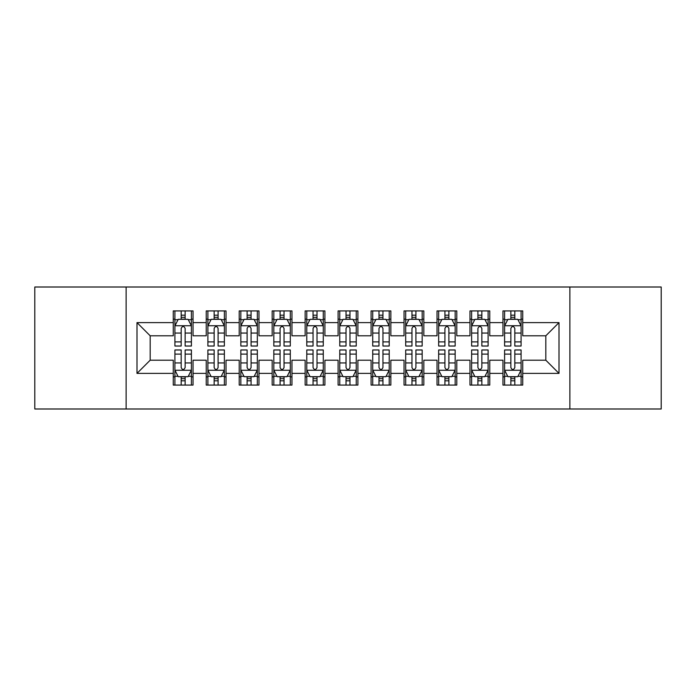 <?xml version="1.0" encoding="UTF-8"?>
<svg xmlns="http://www.w3.org/2000/svg" width="696" height="696" viewBox="0 0 696 696"><rect width="100%" height="100%" fill="white"/><g stroke="black" fill="none" stroke-linecap="round" stroke-linejoin="round"><path stroke-width="1.04" d="M569.876 408.996L661.2 408.996L661.2 287.004L569.876 287.004L569.876 408.996L126.124 408.996L126.124 287.004L34.8 287.004L34.8 408.996L126.124 408.996M569.876 287.004L126.124 287.004M136.999 373.387L136.999 322.613L173.269 322.613L173.269 335.803L150.188 335.803L150.188 360.197L136.999 373.387L173.269 373.387L173.269 385.088L193.044 385.088L193.044 373.387L206.234 373.387L206.234 385.088L226.017 385.088L226.017 373.387L239.206 373.387L239.206 385.088L258.982 385.088L258.982 373.387L272.171 373.387L272.171 385.088L291.955 385.088L291.955 373.387L305.144 373.387L305.144 385.088L324.919 385.088L324.919 373.387L338.108 373.387L338.108 385.088L357.892 385.088L357.892 373.387L371.081 373.387L371.081 385.088L390.856 385.088L390.856 373.387L404.045 373.387L404.045 385.088L423.829 385.088L423.829 373.387L437.018 373.387L437.018 385.088L456.793 385.088L456.793 373.387L469.983 373.387L469.983 385.088L489.767 385.088L489.767 373.387L502.956 373.387L502.956 385.088L522.731 385.088L522.731 360.197L545.812 360.197L545.812 335.803L522.731 335.803L522.731 322.613L559.001 322.613L559.001 373.387L522.731 373.387M522.731 322.613L522.731 310.912L502.956 310.912L502.956 322.613L489.767 322.613L489.767 310.912L469.983 310.912L469.983 322.613L456.793 322.613L456.793 310.912L437.018 310.912L437.018 322.613L423.829 322.613L423.829 310.912L404.045 310.912L404.045 322.613L390.856 322.613L390.856 310.912L371.081 310.912L371.081 322.613L357.892 322.613L357.892 310.912L338.108 310.912L338.108 322.613L324.919 322.613L324.919 310.912L305.144 310.912L305.144 322.613L291.955 322.613L291.955 310.912L272.171 310.912L272.171 322.613L258.982 322.613L258.982 310.912L239.206 310.912L239.206 322.613L226.017 322.613L226.017 310.912L206.234 310.912L206.234 322.613L193.044 322.613L193.044 310.912L173.269 310.912L173.269 322.613M489.767 373.387L489.767 360.197L502.956 360.197L502.956 373.387M559.001 322.613L545.812 335.803M456.793 373.387L456.793 360.197L469.983 360.197L469.983 373.387M502.956 322.613L502.956 335.803L489.767 335.803L489.767 322.613M423.829 373.387L423.829 360.197L437.018 360.197L437.018 373.387M469.983 322.613L469.983 335.803L456.793 335.803L456.793 322.613M390.856 373.387L390.856 360.197L404.045 360.197L404.045 373.387M437.018 322.613L437.018 335.803L423.829 335.803L423.829 322.613M357.892 373.387L357.892 360.197L371.081 360.197L371.081 373.387M404.045 322.613L404.045 335.803L390.856 335.803L390.856 322.613M324.919 373.387L324.919 360.197L338.108 360.197L338.108 373.387M371.081 322.613L371.081 335.803L357.892 335.803L357.892 322.613M291.955 373.387L291.955 360.197L305.144 360.197L305.144 373.387M338.108 322.613L338.108 335.803L324.919 335.803L324.919 322.613M258.982 373.387L258.982 360.197L272.171 360.197L272.171 373.387M305.144 322.613L305.144 335.803L291.955 335.803L291.955 322.613M226.017 373.387L226.017 360.197L239.206 360.197L239.206 373.387M272.171 322.613L272.171 335.803L258.982 335.803L258.982 322.613M193.044 373.387L193.044 360.197L206.234 360.197L206.234 373.387M239.206 322.613L239.206 335.803L226.017 335.803L226.017 322.613M150.188 360.197L173.269 360.197L173.269 373.387M206.234 322.613L206.234 335.803L193.044 335.803L193.044 322.613M502.956 319.151L504.6 319.151M521.087 319.151L522.731 319.151M469.983 319.151L471.636 319.151M488.113 319.151L489.767 319.151M437.018 319.151L438.663 319.151M455.149 319.151L456.793 319.151M404.045 319.151L405.698 319.151M422.176 319.151L423.829 319.151M371.081 319.151L372.725 319.151M389.212 319.151L390.856 319.151M338.108 319.151L339.761 319.151M356.239 319.151L357.892 319.151M305.144 319.151L306.788 319.151M323.275 319.151L324.919 319.151M272.171 319.151L273.824 319.151M290.302 319.151L291.955 319.151M239.206 319.151L240.851 319.151M257.337 319.151L258.982 319.151M206.234 319.151L207.886 319.151M224.364 319.151L226.017 319.151M173.269 319.151L174.913 319.151M191.4 319.151L193.044 319.151M173.269 376.849L174.913 376.849M191.4 376.849L193.044 376.849M206.234 376.849L207.886 376.849M224.364 376.849L226.017 376.849M239.206 376.849L240.851 376.849M257.337 376.849L258.982 376.849M272.171 376.849L273.824 376.849M290.302 376.849L291.955 376.849M305.144 376.849L306.788 376.849M323.275 376.849L324.919 376.849M338.108 376.849L339.761 376.849M356.239 376.849L357.892 376.849M371.081 376.849L372.725 376.849M389.212 376.849L390.856 376.849M404.045 376.849L405.698 376.849M422.176 376.849L423.829 376.849M437.018 376.849L438.663 376.849M455.149 376.849L456.793 376.849M469.983 376.849L471.636 376.849M488.113 376.849L489.767 376.849M502.956 376.849L504.6 376.849M521.087 376.849L522.731 376.849M136.999 322.613L150.188 335.803M545.812 360.197L559.001 373.387M185.136 315.192L181.178 315.192M191.4 341.893L185.136 341.893L185.136 346.025L191.4 346.025L191.4 325.911L188.103 319.316L178.211 319.316L174.913 325.911L174.913 346.025L181.178 346.025L181.178 341.893L174.913 341.893M174.913 325.911L174.913 310.912M191.4 325.911L191.4 310.912M181.178 319.316L181.178 310.912M185.136 310.912L185.136 319.316M185.136 341.893L185.136 328.382C183.822 325.841 182.5 325.841 181.178 328.382L181.178 341.893M185.136 319.151L181.178 319.151M181.178 380.808L185.136 380.808M174.913 354.107L181.178 354.107L181.178 349.975L174.913 349.975L174.913 370.089L178.211 376.684L188.103 376.684L191.4 370.089L191.4 349.975L185.136 349.975L185.136 354.107L191.4 354.107M191.4 370.089L191.4 385.088M174.913 370.089L174.913 385.088M185.136 376.684L185.136 385.088M181.178 385.088L181.178 376.684M181.178 354.107L181.178 367.618C182.5 370.159 183.814 370.159 185.136 367.618L185.136 354.107M181.178 376.849L185.136 376.849M218.1 315.192L214.15 315.192M224.364 341.893L218.1 341.893L218.1 346.025L224.364 346.025L224.364 325.911L221.076 319.316L211.184 319.316L207.886 325.911L207.886 346.025L214.15 346.025L214.15 341.893L207.886 341.893M207.886 325.911L207.886 310.912M224.364 325.911L224.364 310.912M214.15 319.316L214.15 310.912M218.1 310.912L218.1 319.316M218.1 341.893L218.1 328.382C216.787 325.841 215.473 325.841 214.15 328.382L214.15 341.893M218.1 319.151L214.15 319.151M251.073 315.192L247.115 315.192M257.337 341.893L251.073 341.893L251.073 346.025L257.337 346.025L257.337 325.911L254.04 319.316L244.148 319.316L240.851 325.911L240.851 346.025L247.115 346.025L247.115 341.893L240.851 341.893M240.851 325.911L240.851 310.912M257.337 325.911L257.337 310.912M247.115 319.316L247.115 310.912M251.073 310.912L251.073 319.316M251.073 341.893L251.073 328.382C249.76 325.841 248.437 325.841 247.115 328.382L247.115 341.893M251.073 319.151L247.115 319.151M214.15 380.808L218.1 380.808M207.886 354.107L214.15 354.107L214.15 349.975L207.886 349.975L207.886 370.089L211.184 376.684L221.076 376.684L224.364 370.089L224.364 349.975L218.1 349.975L218.1 354.107L224.364 354.107M224.364 370.089L224.364 385.088M207.886 370.089L207.886 385.088M218.1 376.684L218.1 385.088M214.15 385.088L214.15 376.684M214.15 354.107L214.15 367.618C215.464 370.159 216.787 370.159 218.1 367.618L218.1 354.107M214.15 376.849L218.1 376.849M247.115 380.808L251.073 380.808M240.851 354.107L247.115 354.107L247.115 349.975L240.851 349.975L240.851 370.089L244.148 376.684L254.04 376.684L257.337 370.089L257.337 349.975L251.073 349.975L251.073 354.107L257.337 354.107M257.337 370.089L257.337 385.088M240.851 370.089L240.851 385.088M251.073 376.684L251.073 385.088M247.115 385.088L247.115 376.684M247.115 354.107L247.115 367.618C248.437 370.159 249.751 370.159 251.073 367.618L251.073 354.107M247.115 376.849L251.073 376.849M284.038 315.192L280.088 315.192M290.302 341.893L284.038 341.893L284.038 346.025L290.302 346.025L290.302 325.911L287.004 319.316L277.121 319.316L273.824 325.911L273.824 346.025L280.088 346.025L280.088 341.893L273.824 341.893M273.824 325.911L273.824 310.912M290.302 325.911L290.302 310.912M280.088 319.316L280.088 310.912M284.038 310.912L284.038 319.316M284.038 341.893L284.038 328.382C282.724 325.841 281.401 325.841 280.088 328.382L280.088 341.893M284.038 319.151L280.088 319.151M317.011 315.192L313.052 315.192M323.275 341.893L317.011 341.893L317.011 346.025L323.275 346.025L323.275 325.911L319.977 319.316L310.085 319.316L306.788 325.911L306.788 346.025L313.052 346.025L313.052 341.893L306.788 341.893M306.788 325.911L306.788 310.912M323.275 325.911L323.275 310.912M313.052 319.316L313.052 310.912M317.011 310.912L317.011 319.316M317.011 341.893L317.011 328.382C315.697 325.841 314.375 325.841 313.052 328.382L313.052 341.893M317.011 319.151L313.052 319.151M280.088 380.808L284.038 380.808M273.824 354.107L280.088 354.107L280.088 349.975L273.824 349.975L273.824 370.089L277.121 376.684L287.004 376.684L290.302 370.089L290.302 349.975L284.038 349.975L284.038 354.107L290.302 354.107M290.302 370.089L290.302 385.088M273.824 370.089L273.824 385.088M284.038 376.684L284.038 385.088M280.088 385.088L280.088 376.684M280.088 354.107L280.088 367.618C281.401 370.159 282.724 370.159 284.038 367.618L284.038 354.107M280.088 376.849L284.038 376.849M313.052 380.808L317.011 380.808M306.788 354.107L313.052 354.107L313.052 349.975L306.788 349.975L306.788 370.089L310.085 376.684L319.977 376.684L323.275 370.089L323.275 349.975L317.011 349.975L317.011 354.107L323.275 354.107M323.275 370.089L323.275 385.088M306.788 370.089L306.788 385.088M317.011 376.684L317.011 385.088M313.052 385.088L313.052 376.684M313.052 354.107L313.052 367.618C314.375 370.159 315.688 370.159 317.011 367.618L317.011 354.107M313.052 376.849L317.011 376.849M349.975 315.192L346.025 315.192M356.239 341.893L349.975 341.893L349.975 346.025L356.239 346.025L356.239 325.911L352.942 319.316L343.058 319.316L339.761 325.911L339.761 346.025L346.025 346.025L346.025 341.893L339.761 341.893M339.761 325.911L339.761 310.912M356.239 325.911L356.239 310.912M346.025 319.316L346.025 310.912M349.975 310.912L349.975 319.316M349.975 341.893L349.975 328.382C348.661 325.841 347.339 325.841 346.025 328.382L346.025 341.893M349.975 319.151L346.025 319.151M346.025 380.808L349.975 380.808M339.761 354.107L346.025 354.107L346.025 349.975L339.761 349.975L339.761 370.089L343.058 376.684L352.942 376.684L356.239 370.089L356.239 349.975L349.975 349.975L349.975 354.107L356.239 354.107M356.239 370.089L356.239 385.088M339.761 370.089L339.761 385.088M349.975 376.684L349.975 385.088M346.025 385.088L346.025 376.684M346.025 354.107L346.025 367.618C347.339 370.159 348.661 370.159 349.975 367.618L349.975 354.107M346.025 376.849L349.975 376.849M382.948 315.192L378.989 315.192M389.212 341.893L382.948 341.893L382.948 346.025L389.212 346.025L389.212 325.911L385.915 319.316L376.023 319.316L372.725 325.911L372.725 346.025L378.989 346.025L378.989 341.893L372.725 341.893M372.725 325.911L372.725 310.912M389.212 325.911L389.212 310.912M378.989 319.316L378.989 310.912M382.948 310.912L382.948 319.316M382.948 341.893L382.948 328.382C381.625 325.841 380.312 325.841 378.989 328.382L378.989 341.893M382.948 319.151L378.989 319.151M378.989 380.808L382.948 380.808M372.725 354.107L378.989 354.107L378.989 349.975L372.725 349.975L372.725 370.089L376.023 376.684L385.915 376.684L389.212 370.089L389.212 349.975L382.948 349.975L382.948 354.107L389.212 354.107M389.212 370.089L389.212 385.088M372.725 370.089L372.725 385.088M382.948 376.684L382.948 385.088M378.989 385.088L378.989 376.684M378.989 354.107L378.989 367.618C380.303 370.159 381.625 370.159 382.948 367.618L382.948 354.107M378.989 376.849L382.948 376.849M415.912 315.192L411.962 315.192M422.176 341.893L415.912 341.893L415.912 346.025L422.176 346.025L422.176 325.911L418.879 319.316L408.996 319.316L405.698 325.911L405.698 346.025L411.962 346.025L411.962 341.893L405.698 341.893M405.698 325.911L405.698 310.912M422.176 325.911L422.176 310.912M411.962 319.316L411.962 310.912M415.912 310.912L415.912 319.316M415.912 341.893L415.912 328.382C414.599 325.841 413.276 325.841 411.962 328.382L411.962 341.893M415.912 319.151L411.962 319.151M411.962 380.808L415.912 380.808M405.698 354.107L411.962 354.107L411.962 349.975L405.698 349.975L405.698 370.089L408.996 376.684L418.879 376.684L422.176 370.089L422.176 349.975L415.912 349.975L415.912 354.107L422.176 354.107M422.176 370.089L422.176 385.088M405.698 370.089L405.698 385.088M415.912 376.684L415.912 385.088M411.962 385.088L411.962 376.684M411.962 354.107L411.962 367.618C413.276 370.159 414.599 370.159 415.912 367.618L415.912 354.107M411.962 376.849L415.912 376.849M448.885 315.192L444.927 315.192M455.149 341.893L448.885 341.893L448.885 346.025L455.149 346.025L455.149 325.911L451.852 319.316L441.96 319.316L438.663 325.911L438.663 346.025L444.927 346.025L444.927 341.893L438.663 341.893M438.663 325.911L438.663 310.912M455.149 325.911L455.149 310.912M444.927 319.316L444.927 310.912M448.885 310.912L448.885 319.316M448.885 341.893L448.885 328.382C447.563 325.841 446.249 325.841 444.927 328.382L444.927 341.893M448.885 319.151L444.927 319.151M444.927 380.808L448.885 380.808M438.663 354.107L444.927 354.107L444.927 349.975L438.663 349.975L438.663 370.089L441.96 376.684L451.852 376.684L455.149 370.089L455.149 349.975L448.885 349.975L448.885 354.107L455.149 354.107M455.149 370.089L455.149 385.088M438.663 370.089L438.663 385.088M448.885 376.684L448.885 385.088M444.927 385.088L444.927 376.684M444.927 354.107L444.927 367.618C446.24 370.159 447.563 370.159 448.885 367.618L448.885 354.107M444.927 376.849L448.885 376.849M481.85 315.192L477.9 315.192M488.113 341.893L481.85 341.893L481.85 346.025L488.113 346.025L488.113 325.911L484.816 319.316L474.924 319.316L471.636 325.911L471.636 346.025L477.9 346.025L477.9 341.893L471.636 341.893M471.636 325.911L471.636 310.912M488.113 325.911L488.113 310.912M477.9 319.316L477.9 310.912M481.85 310.912L481.85 319.316M481.85 341.893L481.85 328.382C480.536 325.841 479.213 325.841 477.9 328.382L477.9 341.893M481.85 319.151L477.9 319.151M477.9 380.808L481.85 380.808M471.636 354.107L477.9 354.107L477.9 349.975L471.636 349.975L471.636 370.089L474.924 376.684L484.816 376.684L488.113 370.089L488.113 349.975L481.85 349.975L481.85 354.107L488.113 354.107M488.113 370.089L488.113 385.088M471.636 370.089L471.636 385.088M481.85 376.684L481.85 385.088M477.9 385.088L477.9 376.684M477.9 354.107L477.9 367.618C479.213 370.159 480.527 370.159 481.85 367.618L481.85 354.107M477.9 376.849L481.85 376.849M514.822 315.192L510.864 315.192M521.087 341.893L514.822 341.893L514.822 346.025L521.087 346.025L521.087 325.911L517.789 319.316L507.897 319.316L504.6 325.911L504.6 346.025L510.864 346.025L510.864 341.893L504.6 341.893M504.6 325.911L504.6 310.912M521.087 325.911L521.087 310.912M510.864 319.316L510.864 310.912M514.822 310.912L514.822 319.316M514.822 341.893L514.822 328.382C513.5 325.841 512.186 325.841 510.864 328.382L510.864 341.893M514.822 319.151L510.864 319.151M510.864 380.808L514.822 380.808M504.6 354.107L510.864 354.107L510.864 349.975L504.6 349.975L504.6 370.089L507.897 376.684L517.789 376.684L521.087 370.089L521.087 349.975L514.822 349.975L514.822 354.107L521.087 354.107M521.087 370.089L521.087 385.088M504.6 370.089L504.6 385.088M514.822 376.684L514.822 385.088M510.864 385.088L510.864 376.684M510.864 354.107L510.864 367.618C512.178 370.159 513.5 370.159 514.822 367.618L514.822 354.107M510.864 376.849L514.822 376.849M191.322 325.745L175.001 325.745M174.913 319.716L178.011 319.716M188.303 319.716L191.4 319.716M181.178 333.053L174.913 333.053M191.4 333.053L185.136 333.053M185.136 317.298L181.178 317.298M175.001 370.255L191.322 370.255M191.4 376.284L188.303 376.284M178.011 376.284L174.913 376.284M185.136 362.947L191.4 362.947M174.913 362.947L181.178 362.947M181.178 378.702L185.136 378.702M224.286 325.745L207.965 325.745M207.886 319.716L210.984 319.716M221.267 319.716L224.364 319.716M214.15 333.053L207.886 333.053M224.364 333.053L218.1 333.053M218.1 317.298L214.15 317.298M257.25 325.745L240.938 325.745M240.851 319.716L243.948 319.716M254.24 319.716L257.337 319.716M247.115 333.053L240.851 333.053M257.337 333.053L251.073 333.053M251.073 317.298L247.115 317.298M207.965 370.255L224.286 370.255M224.364 376.284L221.267 376.284M210.984 376.284L207.886 376.284M218.1 362.947L224.364 362.947M207.886 362.947L214.15 362.947M214.15 378.702L218.1 378.702M240.938 370.255L257.25 370.255M257.337 376.284L254.24 376.284M243.948 376.284L240.851 376.284M251.073 362.947L257.337 362.947M240.851 362.947L247.115 362.947M247.115 378.702L251.073 378.702M290.223 325.745L273.902 325.745M273.824 319.716L276.921 319.716M287.204 319.716L290.302 319.716M280.088 333.053L273.824 333.053M290.302 333.053L284.038 333.053M284.038 317.298L280.088 317.298M323.188 325.745L306.875 325.745M306.788 319.716L309.885 319.716M320.177 319.716L323.275 319.716M313.052 333.053L306.788 333.053M323.275 333.053L317.011 333.053M317.011 317.298L313.052 317.298M273.902 370.255L290.223 370.255M290.302 376.284L287.204 376.284M276.921 376.284L273.824 376.284M284.038 362.947L290.302 362.947M273.824 362.947L280.088 362.947M280.088 378.702L284.038 378.702M306.875 370.255L323.188 370.255M323.275 376.284L320.177 376.284M309.885 376.284L306.788 376.284M317.011 362.947L323.275 362.947M306.788 362.947L313.052 362.947M313.052 378.702L317.011 378.702M356.161 325.745L339.839 325.745M339.761 319.716L342.858 319.716M353.142 319.716L356.239 319.716M346.025 333.053L339.761 333.053M356.239 333.053L349.975 333.053M349.975 317.298L346.025 317.298M339.839 370.255L356.161 370.255M356.239 376.284L353.142 376.284M342.858 376.284L339.761 376.284M349.975 362.947L356.239 362.947M339.761 362.947L346.025 362.947M346.025 378.702L349.975 378.702M389.125 325.745L372.812 325.745M372.725 319.716L375.823 319.716M386.115 319.716L389.212 319.716M378.989 333.053L372.725 333.053M389.212 333.053L382.948 333.053M382.948 317.298L378.989 317.298M372.812 370.255L389.125 370.255M389.212 376.284L386.115 376.284M375.823 376.284L372.725 376.284M382.948 362.947L389.212 362.947M372.725 362.947L378.989 362.947M378.989 378.702L382.948 378.702M422.098 325.745L405.777 325.745M405.698 319.716L408.796 319.716M419.079 319.716L422.176 319.716M411.962 333.053L405.698 333.053M422.176 333.053L415.912 333.053M415.912 317.298L411.962 317.298M405.777 370.255L422.098 370.255M422.176 376.284L419.079 376.284M408.796 376.284L405.698 376.284M415.912 362.947L422.176 362.947M405.698 362.947L411.962 362.947M411.962 378.702L415.912 378.702M455.062 325.745L438.75 325.745M438.663 319.716L441.76 319.716M452.052 319.716L455.149 319.716M444.927 333.053L438.663 333.053M455.149 333.053L448.885 333.053M448.885 317.298L444.927 317.298M438.75 370.255L455.062 370.255M455.149 376.284L452.052 376.284M441.76 376.284L438.663 376.284M448.885 362.947L455.149 362.947M438.663 362.947L444.927 362.947M444.927 378.702L448.885 378.702M488.035 325.745L471.714 325.745M471.636 319.716L474.733 319.716M485.016 319.716L488.113 319.716M477.9 333.053L471.636 333.053M488.113 333.053L481.85 333.053M481.85 317.298L477.9 317.298M471.714 370.255L488.035 370.255M488.113 376.284L485.016 376.284M474.733 376.284L471.636 376.284M481.85 362.947L488.113 362.947M471.636 362.947L477.9 362.947M477.9 378.702L481.85 378.702M521 325.745L504.678 325.745M504.6 319.716L507.697 319.716M517.989 319.716L521.087 319.716M510.864 333.053L504.6 333.053M521.087 333.053L514.822 333.053M514.822 317.298L510.864 317.298M504.678 370.255L521 370.255M521.087 376.284L517.989 376.284M507.697 376.284L504.6 376.284M514.822 362.947L521.087 362.947M504.6 362.947L510.864 362.947M510.864 378.702L514.822 378.702"/></g></svg>
